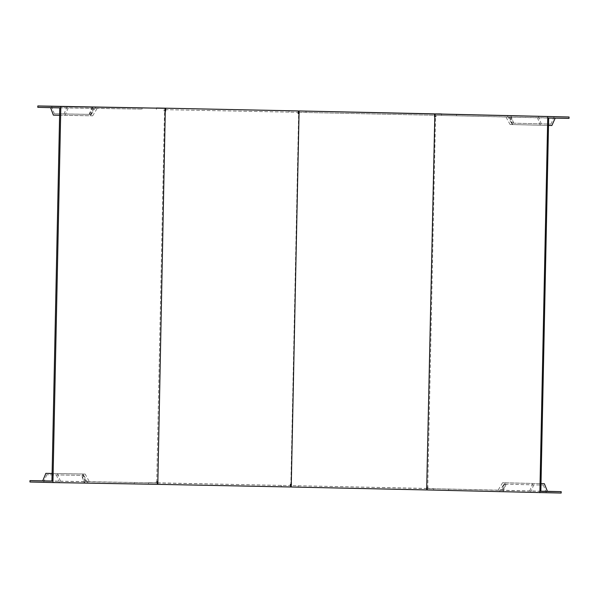 <?xml version="1.0" encoding="UTF-8"?>
<svg xmlns="http://www.w3.org/2000/svg" width="599" height="599" viewBox="0 0 599 599"><rect width="100%" height="100%" fill="white"/><g stroke="black" fill="none" stroke-linecap="round" stroke-linejoin="round"><path stroke-width="0.45" stroke-dasharray="3 2.25" d="M290.56 484.217L290.156 484.209L290.859 484.217L298.624 113.698M290.156 484.209L290.126 485.587L157.425 482.951M157.455 481.581L156.751 481.559L164.508 111.04L164.006 111.025L165.017 111.055L164.508 111.04M165.242 109.669L297.943 112.305L297.92 113.683L298.324 113.698L297.92 113.683M299.343 113.713L299.373 112.335L434.829 115.285M426.735 487.182L427.761 487.197L435.518 116.678L435.129 116.67L436.065 116.693L436.087 115.308L548.662 118.04M427.012 488.559L291.556 485.617L291.578 484.232L290.859 484.217M157.26 481.574L156.751 481.559M156.249 481.551L156.219 482.929L51.956 481.147M37.797 107.333L142.06 109.115L59.78 107.865M164.036 109.647L164.006 111.025M540.845 491.322L428.27 488.589L428.3 487.212L427.761 487.197M436.065 116.693L435.518 116.678M85.343 481.559L82.55 473.989L85.17 474.064L89.356 481.678L85.343 481.559L156.219 482.929M89.356 481.678L51.963 481.034M157.425 482.839L290.126 485.587M157.23 482.839L148.567 482.667L157.23 482.944M290.508 486.98L84.377 482.921L81.584 475.351L83.763 475.411L46.767 474.752L81.584 475.351M427.334 488.559L433.646 488.597L427.334 488.462M427.012 488.455L291.556 485.617M436.087 115.308L569.02 118.385M299.373 112.335L435.151 115.285M165.047 109.662L297.943 112.305M46.767 474.752L43.66 482.225L84.377 482.921M513.313 123.184L550.9 124.09L513.313 123.184L510.303 115.637M554.247 116.648L550.9 124.09M92.231 106.944L89.146 114.357L91.325 114.416L63.958 113.96L54.329 113.758L51.536 106.188M89.146 114.357L54.329 113.758M499.439 491.584L502.411 491.622L505.751 484.179L543.338 485.093L503.939 484.157L499.439 491.584L561.173 493.044M505.751 484.179L503.939 484.157M543.338 485.093L546.37 492.685M509.247 116.94L512.272 124.54L510.093 124.51L548.512 125.431M512.272 124.54L551.881 125.498M59.623 115.263L92.68 115.824L90.052 115.749L93.159 108.277M53.363 115.12L90.052 115.749M504.77 482.772L541.009 483.655L502.583 482.749L504.77 482.772L501.423 490.222L428.27 488.589M540.845 491.21L501.423 490.222M433.646 488.597L433.616 489.975L427.304 489.945L502.411 491.622M85.17 474.064L52.12 473.502M43.66 482.225L29.95 481.993M82.55 473.989L52.12 473.465M456.445 115.659L456.475 114.282M441.47 115.315L441.493 114.027M306.014 112.372L306.037 110.995M289.085 112.02L289.115 110.635M156.391 109.385L156.414 108.082M142.06 109.115L142.083 107.738M448.629 488.941L448.599 490.319M428.3 487.212L427.364 487.197M298.19 485.647L298.16 487.024L291.219 486.994M433.616 489.975L298.16 487.024M148.567 482.667L148.537 484.044M157.455 481.574L157.859 481.589M281.268 485.295L281.238 486.673M134.236 482.397L134.206 483.775M59.428 482.554L56.396 474.955M84.976 482.989L81.951 475.396M538.479 116.318L541.271 123.896M510.887 115.652L513.68 123.222M67.305 106.517L63.958 113.96M92.852 106.951L89.513 114.394M503.01 491.689L506.118 484.217M530.602 492.356L533.709 484.891M537.513 117.681L540.305 125.258M509.921 117.015L512.714 124.585M93.841 108.359L90.494 115.802M68.286 107.917L64.947 115.36M502.104 490.296L505.212 482.824M529.696 490.963L532.803 483.49M60.469 481.199L57.437 473.599M86.016 481.633L82.991 474.041M83.763 475.411L87.948 483.026M511.501 123.162L507.316 115.547M91.325 114.416L95.825 106.989M510.093 124.51L505.908 116.902M92.68 115.824L97.18 108.397M502.583 482.749L498.083 490.177"/><path stroke-width="0.9" d="M434.799 116.663L426.675 489.937L291.219 486.994L299.096 110.957L569.05 117.007L435.181 113.915L435.129 116.67L435.136 115.285M434.492 116.655L434.552 113.9M298.324 113.698L298.384 110.942L156.414 108.007L298.384 110.942M165.624 111.062L165.017 111.047L165.624 111.062L165.683 108.307M165.272 111.055L157.807 484.344L290.508 486.98L290.919 484.224M157.23 482.944L157.455 481.581M165.219 111.047L165.047 109.662M427.334 488.559L427.035 487.189M51.963 481.034L29.98 480.615L51.956 481.147L59.78 107.865L37.797 107.333L37.827 105.956L165.077 108.292L165.017 111.055M544.379 483.737L541.009 483.655L544.379 483.737L547.404 491.33L561.203 491.667L540.845 491.322L548.662 118.04L569.02 118.385L569.05 117.007M37.827 105.956L60.821 106.51L52.944 482.547L29.95 481.993L29.98 480.615M157.507 481.581L157.2 484.329L157.807 484.344M60.821 106.51L165.077 108.292M157.2 484.329L52.944 482.547M561.203 491.667L561.173 493.044L427.304 489.952L427.094 487.189M547.756 116.648L539.879 492.685M427.304 489.945L426.675 489.937M441.493 114.027L299.096 110.957M548.512 125.431L551.881 125.498L555.183 118.153M50.608 107.64L53.363 115.12L59.623 115.263M547.404 491.33L540.845 491.21M52.12 473.502L45.861 473.36L42.754 480.832M52.12 473.465L45.861 473.36M441.493 113.937L435.166 113.907"/></g></svg>
